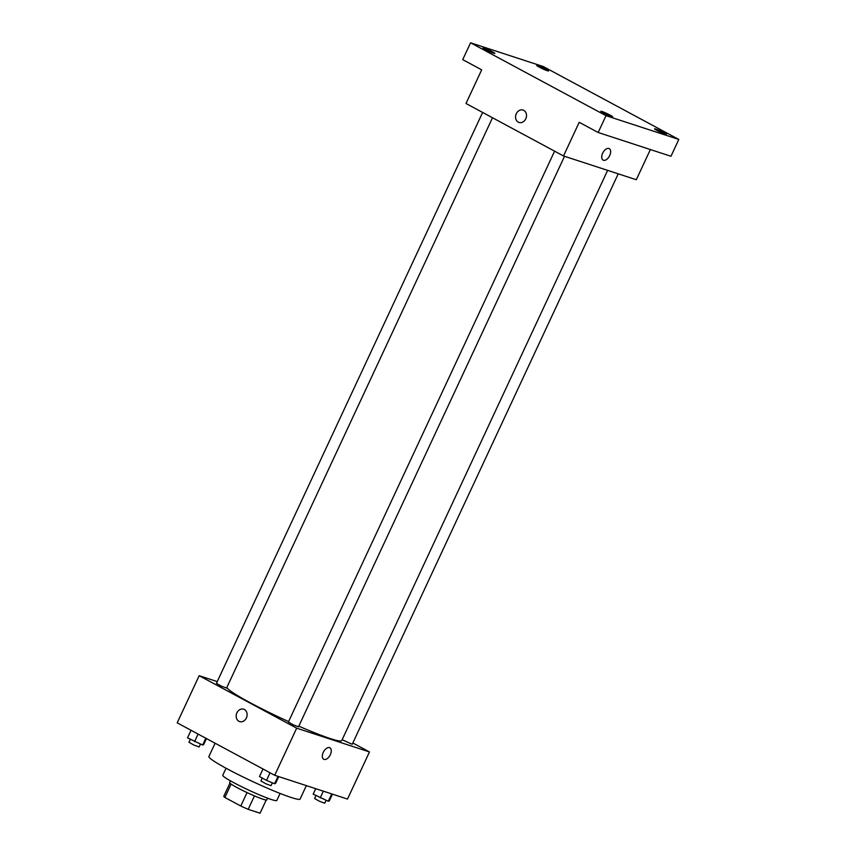 <?xml version="1.0" encoding="UTF-8"?>
<svg xmlns="http://www.w3.org/2000/svg" width="856" height="856" viewBox="0 0 856 856"><rect width="100%" height="100%" fill="white"/><g stroke="black" fill="none" stroke-linecap="round" stroke-linejoin="round"><path stroke-width="1.28" d="M260.085 813.168L266.205 800.039L260.064 813.2A20.02 1.669 25 0 0 260.085 813.168A20.02 1.669 25 0 0 260.096 813.125M260.064 813.2L248.197 809.327A20.02 1.669 25 0 1 240.793 806.01L224.893 797.46A20.02 1.669 25 0 1 223.801 796.24A20.02 1.669 25 0 1 223.823 796.208M231.131 784.085L224.893 797.46M247.052 792.581L240.793 806.01M267.607 798.177L266.794 799.9A20.501 1.712 -155 0 1 256.233 796.647A20.501 1.712 -155 0 1 237.101 787.606A20.501 1.712 -155 0 1 229.643 782.577L230.446 780.843M254.457 795.898L248.197 809.327M280.094 793.437L276.809 800.478A29.81 2.482 -155 0 1 261.444 795.738A29.81 2.482 -155 0 1 233.613 782.587A29.81 2.482 -155 0 1 222.763 775.279L226.048 768.239M306.352 785.626L300.103 799.044A50.311 4.194 -155 0 1 274.155 791.04A50.311 4.194 -155 0 1 227.204 768.859A50.311 4.194 -155 0 1 208.896 756.511L215.102 743.222M352.833 742.987L369.471 751.942L347.504 799.065L274.712 775.29L177.192 722.828L199.17 675.705L217.231 681.601M369.471 751.942L296.69 728.167L274.712 775.29M296.69 728.167L199.17 675.705M239.626 721.597A6.527 5.361 108.1 0 1 236.909 712.855A6.527 5.361 108.1 0 1 243.671 709.207A6.527 5.361 108.1 0 1 246.742 717.061A6.527 5.361 108.1 0 1 239.626 721.597A6.527 5.361 108.1 0 1 236.909 712.855A6.527 5.361 108.1 0 1 243.671 709.207M226.872 687.4A63.355 5.286 25 0 0 288.579 721.597M298.798 726.156A63.355 5.286 25 0 0 341.737 740.601L607.642 170.365M342.154 739.723L352.212 744.313L618.235 173.832M554.592 151.159L288.376 722.047L293.244 724.829L298.509 726.776L564.532 156.295M482.634 112.446L216.429 683.334L221.297 686.127L226.562 688.063L492.5 117.754M329.892 747.78A6.527 3.681 -61.7 0 1 330.191 754.971A6.527 3.681 -61.7 0 1 324.05 759.411A6.527 3.681 -61.7 0 1 323.707 759.261A6.527 3.681 -61.7 0 1 323.557 751.771A6.527 3.681 -61.7 0 1 329.892 747.78A6.527 3.681 -61.7 0 1 330.202 754.971A6.527 3.681 -61.7 0 1 324.06 759.411A6.527 3.681 -61.7 0 1 323.707 759.261M563.515 155.963L465.996 103.49L481.693 69.828L462.721 59.631L470.575 42.8L543.367 66.575L678.808 139.442L670.965 156.274L598.173 132.498L579.212 122.301L563.515 155.963L636.297 179.728L650.378 149.554M678.808 139.442L606.016 115.667L598.173 132.498M606.016 115.667L470.575 42.8M519.004 122.462A6.527 5.361 108.1 0 1 516.296 113.709A6.527 5.361 108.1 0 1 523.059 110.06A6.527 5.361 108.1 0 1 526.119 117.925A6.527 5.361 108.1 0 1 519.004 122.462A6.527 5.361 108.1 0 1 516.296 113.709A6.527 5.361 108.1 0 1 523.059 110.06M609.279 148.634A6.527 3.681 -61.7 0 1 609.579 155.835A6.527 3.681 -61.7 0 1 603.437 160.265A6.527 3.681 -61.7 0 1 603.095 160.126A6.527 3.681 -61.7 0 1 602.945 152.636A6.527 3.681 -61.7 0 1 609.279 148.634A6.527 3.681 -61.7 0 1 609.579 155.835A6.527 3.681 -61.7 0 1 603.437 160.275A6.527 3.681 -61.7 0 1 603.095 160.126M656.927 130.433A6.527 0.546 -155 0 1 654.551 128.828A6.527 0.546 -155 0 1 657.911 129.866A6.527 0.546 -155 0 1 663.999 132.744A6.527 0.546 -155 0 1 666.375 134.349A6.527 0.546 -155 0 1 663.004 133.311A6.527 0.546 -155 0 1 656.927 130.433M539.087 67.035A6.527 0.546 -155 0 1 536.712 65.431A6.527 0.546 -155 0 1 540.072 66.468A6.527 0.546 -155 0 1 546.16 69.347A6.527 0.546 -155 0 1 548.535 70.952A6.527 0.546 -155 0 1 545.176 69.914A6.527 0.546 -155 0 1 539.087 67.035M485.384 49.498A6.527 0.546 -155 0 1 483.009 47.893A6.527 0.546 -155 0 1 486.369 48.931A6.527 0.546 -155 0 1 492.457 51.809A6.527 0.546 -155 0 1 494.832 53.414A6.527 0.546 -155 0 1 491.472 52.377A6.527 0.546 -155 0 1 485.384 49.498M603.223 112.896A6.527 0.546 -155 0 1 600.848 111.291A6.527 0.546 -155 0 1 604.208 112.329A6.527 0.546 -155 0 1 610.296 115.207A6.527 0.546 -155 0 1 612.671 116.812A6.527 0.546 -155 0 1 609.312 115.774A6.527 0.546 -155 0 1 603.223 112.896M332.449 794.154L329.314 800.863L328.287 801.27L313.178 794.111L315.704 788.686M331.721 793.908L328.287 801.27M323.343 791.179L320.219 797.888M315.96 795.598L314.612 798.488L319.481 801.27L324.745 803.217L326.083 800.349M206.478 738.589L203.664 744.613L202.637 745.02L187.528 737.861L191.059 730.286M205.804 738.225L202.637 745.02M198.1 734.073L194.569 741.649M190.31 739.359L188.962 742.238L193.831 745.03L199.095 746.967L200.432 744.099M278.746 776.617L275.611 783.326L274.583 783.732L266.516 780.351L259.475 776.563L263.006 768.998M278.018 776.371L274.583 783.732M270.047 772.786L266.516 780.351M262.257 778.061L260.909 780.95L265.777 783.732L271.042 785.68L272.379 782.812M229.922 783.112L223.801 796.24"/></g></svg>
